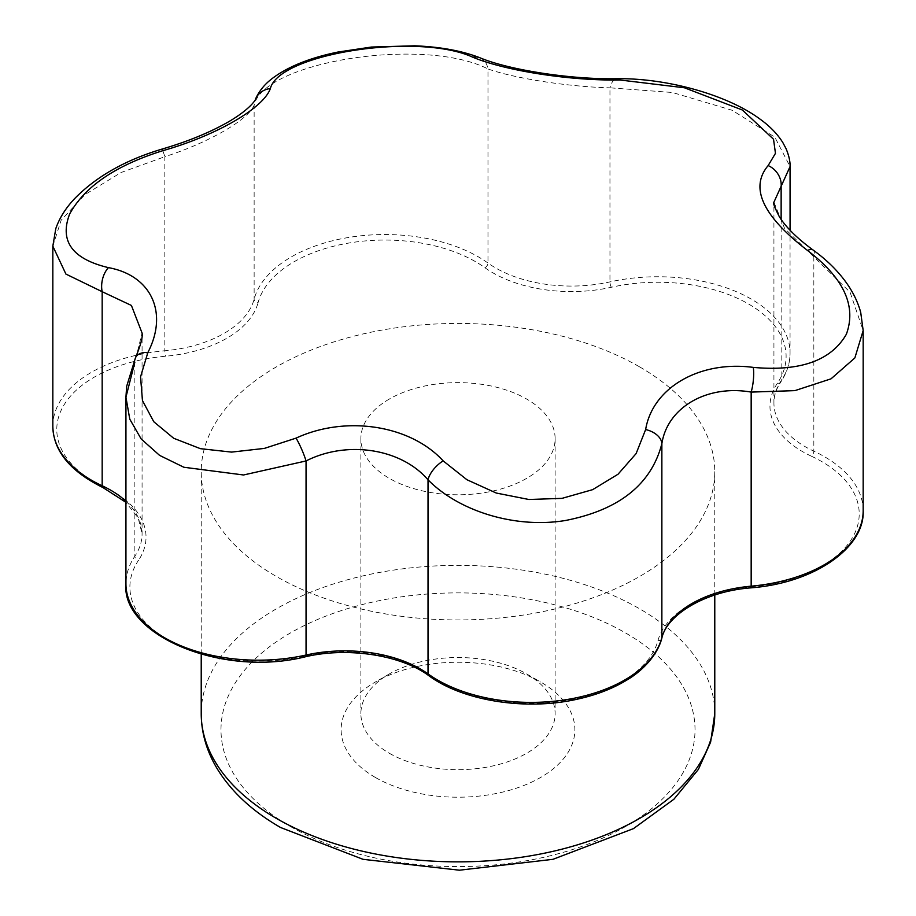 <?xml version="1.0" encoding="UTF-8"?>
<svg xmlns="http://www.w3.org/2000/svg" width="916" height="916" viewBox="0 0 916 916"><rect width="100%" height="100%" fill="white"/><g stroke="black" fill="none" stroke-linecap="round" stroke-linejoin="round"><path stroke-width="0.69" stroke-dasharray="4.58 3.44" d="M773.928 202.173L784.588 228.359L850.082 292.238L863.17 330.596M389.323 753.25A97.119 56.071 0 0 0 526.677 753.25A97.119 56.071 0 0 0 555.119 713.61A97.119 56.071 0 0 0 526.677 673.958A97.119 56.071 0 0 0 389.323 673.958A97.119 56.071 0 0 0 360.881 713.61A97.119 56.071 0 0 0 389.323 753.25M375.354 777.444A116.87 67.475 0 0 0 540.646 777.444A116.87 67.475 0 0 0 540.646 682.019A116.87 67.475 0 0 0 375.354 682.019A116.87 67.475 0 0 0 375.354 777.444M52.83 246.141L61.143 220.229L84.982 194.57L121.095 172.506L164.834 156.693L162.327 148.999M52.83 426.261A132.339 76.406 180 0 1 164.834 350.759L164.834 156.693C208.928 142.575 248.579 119.664 254.133 105.134A19.751 18.194 22.5 0 1 255.404 99.317M135.534 357.572A19.751 11.897 -154 0 0 134.858 362.118L142.072 333.035L142.072 533.891A107.012 61.784 180 0 1 134.858 556.195A3.95 3.011 -146.2 0 0 138.545 560.249A128.389 74.127 180 0 0 167.491 639.414A128.389 74.127 180 0 0 304.616 656.131A110.962 64.063 180 0 1 431.104 675.699A128.389 74.127 180 0 0 564.336 700.809A128.389 74.127 180 0 0 657.963 640.605A110.962 64.063 180 0 1 750.559 587.145L750.914 587.854M639.574 366.858A256.778 148.255 180 0 1 714.778 471.694A256.778 148.255 180 0 1 458 619.937A256.778 148.255 180 0 1 201.222 471.694A256.778 148.255 180 0 1 359.736 334.729A256.778 148.255 180 0 1 639.574 366.858M479.892 57.754A19.751 14.919 111.7 0 1 487.976 68.952C424.394 36.445 264.151 61.326 254.133 105.134L254.133 299.2A3.95 3.183 -164.9 0 0 258.037 302.784A128.389 74.127 180 0 1 351.664 242.58A128.389 74.127 180 0 1 484.896 267.69A110.962 64.063 180 0 0 611.384 287.258A128.389 74.127 180 0 1 748.509 303.963A128.389 74.127 180 0 1 777.455 383.14A110.962 64.063 180 0 0 811.347 456.168A3.95 2.027 114.9 0 0 813.832 451.164L813.832 257.087A19.751 7.11 125.8 0 0 812.996 249.954M484.896 267.69A3.95 2.508 125.6 0 0 487.976 263.029L487.976 68.952C514.826 78.49 569.031 86.871 609.953 87.822A19.751 8.37 89.5 0 1 616.915 78.707M611.384 287.258A3.95 1.168 77.4 0 1 609.953 281.899L609.953 87.822L672.458 92.493L732.136 110.263L774.822 137.16L790.061 166.575M389.323 399.055A97.119 56.071 0 0 0 360.881 438.695A97.119 56.071 0 0 0 420.833 490.507A97.119 56.071 0 0 0 526.677 478.347A97.119 56.071 0 0 0 555.119 438.695A97.119 56.071 0 0 0 495.167 386.895A97.119 56.071 0 0 0 389.323 399.055M781.142 219.439L781.142 380.735A107.012 61.784 180 0 0 773.928 403.04L773.928 202.184M863.17 510.67A132.339 76.406 180 0 0 813.832 451.164A107.012 61.784 180 0 1 773.928 403.04C773.86 396.113 776.138 389.14 780.741 382.109A3.95 3.011 -146.2 0 0 781.142 380.735A132.339 76.406 180 0 0 790.061 353.152L790.061 230.26M134.858 362.118L134.858 556.195A132.339 76.406 180 0 0 125.939 583.778M125.939 501.27A107.012 61.784 180 0 1 142.072 533.891L138.213 518.044L125.939 502.346M102.981 487.575A3.95 2.027 114.9 0 0 104.653 487.22A110.962 64.063 180 0 1 138.545 560.249M104.653 487.22A128.389 74.127 180 0 1 61.154 410.299A128.389 74.127 180 0 1 165.441 356.244A110.962 64.063 180 0 0 258.037 302.784M811.347 456.168A128.389 74.127 180 0 1 854.846 533.078A128.389 74.127 180 0 1 750.559 587.145M777.455 383.14A3.95 3.011 -146.2 0 0 780.741 382.109C786.958 372.732 790.073 363.08 790.061 353.152A132.339 76.406 180 0 0 609.953 281.899A107.012 61.784 180 0 1 487.976 263.029A132.339 76.406 180 0 0 350.645 237.141A132.339 76.406 180 0 0 254.133 299.2A107.012 61.784 180 0 1 164.834 350.759L165.441 356.244M290.395 826.495A237.026 136.85 0 0 0 686.954 765.146A237.026 136.85 0 0 0 396.651 597.553A237.026 136.85 0 0 0 290.395 826.495M714.778 713.61A256.778 148.255 0 0 0 639.574 608.774A256.778 148.255 0 0 0 359.736 576.645A256.778 148.255 0 0 0 201.222 713.61M428.803 675.676A3.95 2.508 125.6 0 0 431.104 675.699M657.963 640.605A3.95 3.183 -164.9 0 0 661.787 638.406M305.475 656.761A3.95 1.168 77.4 0 1 304.616 656.131M389.323 673.958L375.354 682.019M526.677 673.958L540.646 682.019M360.881 438.695L360.881 713.61M555.119 438.695L555.119 713.61M714.778 595.034L714.778 471.694M201.222 654.287L201.222 471.694"/><path stroke-width="1.37" d="M162.693 150.728C115.759 165.395 84.73 186.486 69.639 214.023C59.311 241.114 72.249 258.988 108.443 267.632C151.243 275.441 168.555 312.665 147.854 352.546L140.537 376.888L142.472 400.624L153.785 421.738L173.685 438.272L200.432 448.68L231.588 452.103L264.358 448.405L296.074 438.123C345.847 415.074 410.357 425.024 443.149 460.874L466.908 479.721L496.254 493.037L528.898 499.495L562.012 498.361L592.629 489.659L618.025 474.236L636.116 453.592L645.643 429.547C652.604 387.582 699.801 360.309 753.307 367.396C800.24 371.644 831.27 360.595 846.361 334.237C856.689 305.99 843.75 278.075 807.557 250.492C762.662 216.004 749.528 187.7 768.146 165.578L775.463 153.35L773.528 139.243L742.349 110L684.435 87.776L619.926 79.99C570.153 80.837 505.643 70.864 472.851 57.239C418.417 32.037 278.762 53.575 270.357 88.566C263.396 108.317 216.199 135.579 162.693 150.728L162.327 148.999C187.86 141.488 209.833 132.477 228.233 121.988C253.068 107.516 256.801 97.302 255.404 99.317C258.965 91.199 264.632 84.215 272.418 78.352C288.151 66.57 309.963 57.811 337.855 52.063L371.381 47.048L414.685 45.8C440.321 46.831 462.065 50.815 479.892 57.754C508.529 69.834 570.588 79.623 616.915 78.707C665.978 77.986 726.537 94.359 759.891 119.011C769.749 126.087 777.363 133.896 782.745 142.438L785.974 148.472C788.916 155.491 790.279 161.525 790.061 166.575L773.928 202.184M108.443 267.632A19.751 12.538 101.7 0 0 102.168 291.7L65.918 274.079L52.83 246.141L55.796 228.611C59.437 218.054 65.734 208.035 74.677 198.577C96.375 176.445 125.584 159.922 162.327 148.999M255.404 99.317A19.751 18.194 22.5 0 1 270.357 88.566M147.854 352.546A19.751 11.897 -154 0 0 135.534 357.572C140.732 345.092 142.907 336.916 142.072 333.035L131.412 305.452L102.168 291.7L102.168 485.766A107.012 61.784 180 0 1 125.939 501.27M753.307 367.396A19.751 5.118 96.4 0 1 751.166 392.094C707.072 384.388 667.42 407.322 661.867 443.653C651.31 484.369 619.147 509.983 565.412 520.506C515.525 528.715 459.225 511.506 428.024 479.824C401.174 448.474 346.969 440.115 306.047 460.954L243.541 474.98L183.864 467.252L159.59 455.378L141.178 438.982L129.774 419.173L125.939 397.2L134.858 362.118M807.557 250.492A19.751 7.11 125.8 0 1 812.996 249.954C825.293 258.816 835.587 268.64 843.888 279.426C851.983 289.948 857.582 300.929 860.708 312.367L863.17 330.55L854.857 357.938L831.018 378.835L794.905 390.628L751.166 392.094L751.166 586.171A132.339 76.406 180 0 0 863.17 510.67L863.17 330.596M781.142 219.439L781.142 186.658A19.751 17.324 -133.1 0 0 768.146 165.578M645.643 429.547A19.751 12.767 11.3 0 1 661.867 443.653L661.867 637.731A107.012 61.784 180 0 1 751.166 586.171L750.914 587.854C703.74 591.393 666.333 615.712 661.787 638.406A3.95 3.183 -164.9 0 0 661.867 637.731A132.339 76.406 180 0 1 565.355 699.79A132.339 76.406 180 0 1 428.024 673.901A3.95 2.508 125.6 0 0 428.803 675.676C462.614 700.717 525.005 710.827 576.324 699.4C595.629 695.244 612.369 688.855 626.544 680.222C640.879 672.012 657.173 656.2 661.787 638.406M616.915 78.707A19.751 8.37 89.5 0 1 619.926 79.99M443.149 460.874A19.751 9.481 136 0 0 428.024 479.824L428.024 673.901A107.012 61.784 180 0 0 306.047 655.032A132.339 76.406 180 0 1 125.939 583.778L125.939 397.235M479.892 57.754A19.751 14.919 111.7 0 0 472.851 57.239M296.074 438.123A19.751 2.943 66.3 0 1 306.047 460.954L306.047 655.032A3.95 1.168 77.4 0 1 305.475 656.761C221.832 677.84 121.084 634.88 125.939 583.778M52.83 426.261C53.346 450.855 70.063 471.293 102.981 487.575A3.95 2.027 114.9 0 1 102.168 485.766A132.339 76.406 180 0 1 52.83 426.261L52.83 246.141M276.426 818.435A256.778 148.255 0 0 0 556.264 850.575A256.778 148.255 0 0 0 714.778 713.61L710.61 742.155L698.404 769.383L673.878 799.256L633.471 828.625L552.966 859.322L459.385 870.2L363.045 859.322L280.525 827.48C252.633 811.393 231.656 792.031 217.596 769.383C206.787 751.67 201.325 733.075 201.222 713.61A256.778 148.255 0 0 0 276.426 818.435M812.996 249.954C797.103 238.286 785.894 227.225 779.379 216.771C774.558 207.382 772.749 202.516 773.928 202.173M790.061 230.26L790.061 166.575M135.534 357.572L126.66 386.346L125.939 397.2M863.17 510.67C864.944 547.058 815.263 582.931 750.914 587.854M102.981 487.575L125.939 502.346M305.475 656.761C348.195 646.65 401.529 655.261 428.803 675.676M714.778 713.61L714.778 595.034M201.222 713.61L201.222 654.287"/></g></svg>

